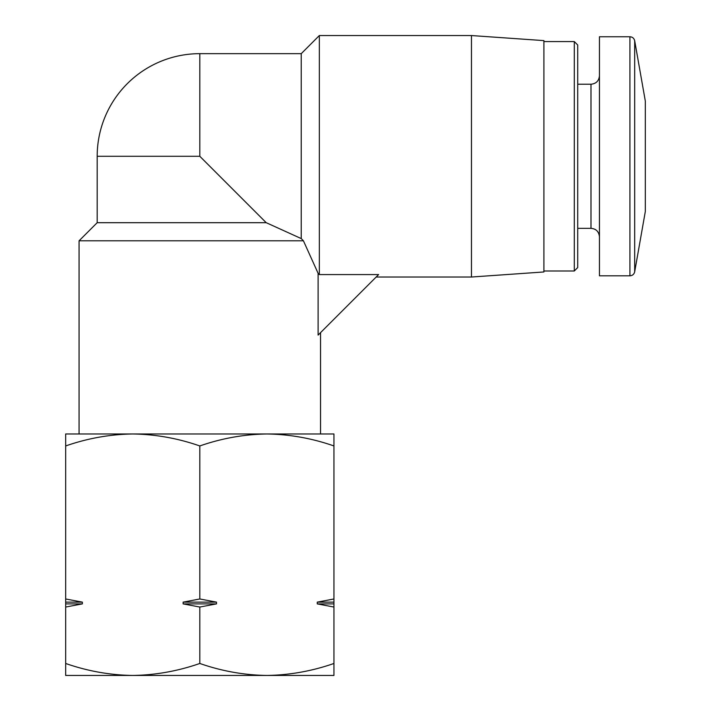 <?xml version="1.0" encoding="UTF-8"?>
<svg xmlns="http://www.w3.org/2000/svg" width="711" height="711" viewBox="0 0 711 711"><rect width="100%" height="100%" fill="white"/><g stroke="black" fill="none" stroke-linecap="round" stroke-linejoin="round"><path stroke-width="1.07" d="M333.948 445.957C312.049 438.305 289.688 434.314 266.883 433.977L333.948 433.977L333.948 598.973L317.266 602.128L333.948 602.128L333.948 598.973M199.809 445.957C177.91 438.305 155.558 434.314 132.744 433.977L266.883 433.977C244.086 434.323 221.725 438.314 199.809 445.957L199.809 598.973L183.127 602.128L216.5 602.128L199.809 598.973M132.744 433.977C109.947 434.323 87.586 438.314 65.67 445.957L65.67 433.977L132.744 433.977M79.072 433.977L79.072 240.798L303.419 240.798L318.11 273.326L303.419 240.798L301.233 238.576L266.216 222.694L301.233 238.576L303.419 240.798M318.11 335.085L318.11 273.326L319.337 274.579L378.616 274.579L318.11 335.085M97.185 222.694L266.216 222.694L199.809 156.287L97.185 156.287L97.185 222.694L79.072 240.798M199.809 156.287L199.809 53.663L301.233 53.663L301.233 238.576M301.233 53.663L319.337 35.55L319.337 274.579M319.337 35.55L471.464 35.55L471.464 277.023L376.172 277.023M471.464 35.55L543.906 40.616L543.906 271.958L471.464 277.023M543.906 41.585L574.301 41.585L574.301 270.989L543.906 270.989M574.301 41.585L577.714 44.997L577.714 267.567L574.301 270.989M577.714 84.227L590.992 84.227L590.992 228.338C596.085 228.791 598.902 231.608 599.444 236.79M599.444 75.775C598.946 80.912 596.129 83.729 590.992 84.227M629.919 36.759L599.444 36.759L599.444 275.815L629.919 275.815C632.47 275.628 634.052 274.304 634.683 271.824L634.683 40.749C634.052 38.27 632.47 36.936 629.919 36.759L629.919 275.815M634.683 40.749L645.33 101.131L645.33 211.434L634.683 271.824M65.67 445.957L65.67 663.47C87.577 671.122 109.929 675.112 132.744 675.45C155.54 675.103 177.892 671.113 199.809 663.47C221.716 671.122 244.069 675.112 266.883 675.45C289.679 675.103 312.031 671.113 333.948 663.47L333.948 675.45L65.67 675.45L65.67 663.47M183.127 602.128L183.127 603.888L199.809 607.043L199.809 663.47M65.67 607.043L82.36 603.888L82.36 602.128L65.67 598.973M317.266 602.128L317.266 603.888L333.948 607.043L333.948 663.47M199.809 607.043L216.5 603.888L216.5 602.128M333.948 607.043L333.948 602.128M317.266 603.888L333.948 603.888M183.127 603.888L216.5 603.888M65.67 603.888L82.36 603.888M65.67 602.128L82.36 602.128M320.545 433.977L320.545 332.65M199.809 53.663A102.624 102.624 0 0 0 97.185 156.287M577.714 228.338L590.992 228.338"/></g></svg>
